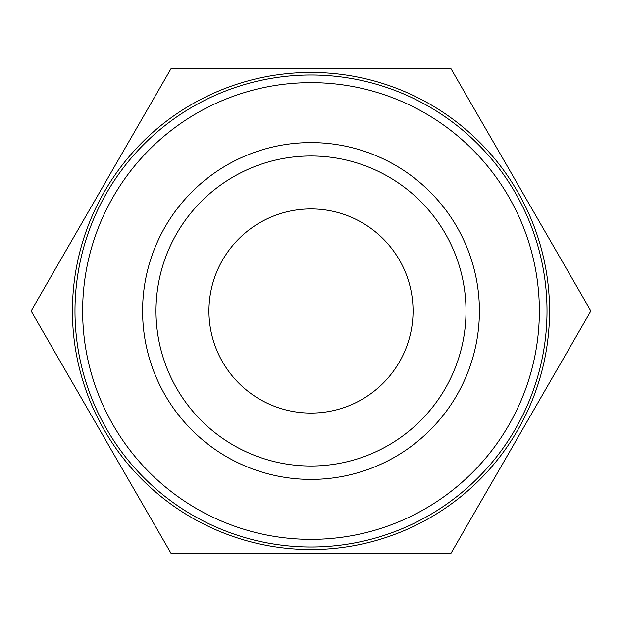 <?xml version="1.0" encoding="UTF-8"?>
<svg xmlns="http://www.w3.org/2000/svg" width="622" height="622" viewBox="0 0 622 622"><rect width="100%" height="100%" fill="white"/><g stroke="black" fill="none" stroke-linecap="round" stroke-linejoin="round"><path stroke-width="0.93" d="M311 74.982A236.018 236.018 0 0 1 547.018 311A236.018 236.018 0 0 1 311 547.018A236.018 236.018 0 0 1 74.982 311A236.018 236.018 0 0 1 311 74.982M311 82.633A228.367 228.367 0 0 1 539.367 311A228.367 228.367 0 0 1 311 539.367A228.367 228.367 0 0 1 82.633 311A228.367 228.367 0 0 1 311 82.633M311 466.01A155.01 155.01 0 0 1 155.99 311A155.01 155.01 0 0 1 311 155.99A155.01 155.01 0 0 1 466.01 311A155.01 155.01 0 0 1 311 466.01M311 479.406A168.406 168.406 0 0 1 142.594 311A168.406 168.406 0 0 1 311 142.594A168.406 168.406 0 0 1 479.406 311A168.406 168.406 0 0 1 311 479.406M311 208.938A102.062 102.062 0 0 0 208.938 311A102.062 102.062 0 0 0 311 413.062A102.062 102.062 0 0 0 413.062 311A102.062 102.062 0 0 0 311 208.938M450.95 553.401L171.05 553.401L31.1 311L171.05 68.599L450.95 68.599L590.9 311L450.95 553.401M311 72.424A238.576 238.576 0 0 1 549.576 311A238.576 238.576 0 0 1 311 549.576A238.576 238.576 0 0 1 72.424 311A238.576 238.576 0 0 1 311 72.424"/></g></svg>
